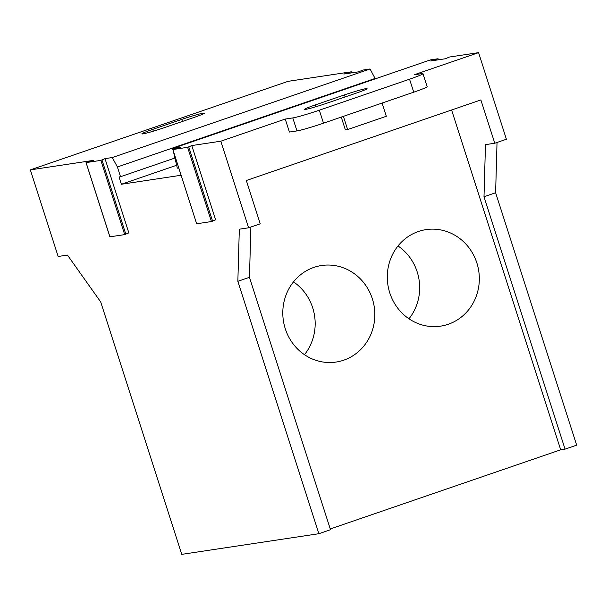 <?xml version="1.0" encoding="UTF-8"?>
<svg xmlns="http://www.w3.org/2000/svg" width="607" height="607" viewBox="0 0 607 607"><rect width="100%" height="100%" fill="white"/><g stroke="black" fill="none" stroke-linecap="round" stroke-linejoin="round"><path stroke-width="0.91" d="M343.403 116.354L347.644 129.557L345.368 129.898L341.255 117.09M347.644 129.557L386.31 116.278L382.069 103.069M304.471 354.685A48.81 45.95 81.4 0 0 312.696 307.81A48.81 45.95 81.4 0 0 293.5 281.868M408.966 318.789A48.81 45.95 81.4 0 0 417.199 271.913A48.81 45.95 81.4 0 0 398.002 245.964M152.744 129.374L181.774 119.404A17.573 1.009 162.2 0 1 204.362 113.152A17.573 1.009 162.2 0 1 193.489 117.644L164.459 127.614A17.573 1.009 162.2 0 1 141.871 133.866A17.573 1.009 162.2 0 1 152.744 129.374L153.328 131.188M181.091 175.264L121.377 184.255L119.033 176.948L120.527 176.72L117.394 166.978L112.295 157.539L370.058 68.986L362.774 70.078L358.616 71.831L343.82 74.046L351.309 71.808L351.658 72.878M109.928 236.813L124.685 234.613L128.843 232.868L105.011 158.632L100.853 160.377L86.095 162.6L93.546 160.362L30.35 169.877L288.113 81.323L351.309 71.808M478.582 52.642L414.141 74.782L421.668 73.644A21.67 1.244 162.2 0 1 422.973 73.659A21.67 1.244 162.2 0 1 409.558 79.198L319.343 110.193A21.67 1.244 162.2 0 1 292.786 117.925L285.26 119.055L220.819 141.196L248.627 227.8L260.236 223.816L246.336 180.507L480.873 99.935L494.781 143.237L506.39 139.253L478.582 52.642L449.544 57.012L445.386 58.758L430.636 60.981L438.087 58.742L438.429 59.805M285.26 119.055L289.433 132.045L296.96 130.915A21.67 1.244 -17.8 0 0 323.516 123.183L413.731 92.188A21.67 1.244 -17.8 0 0 427.146 86.657L422.973 73.659M172.874 149.534L196.668 223.771L211.456 221.547L215.622 219.802L191.782 145.566L187.624 147.311L172.874 149.534L180.325 147.289L172.714 148.434L172.942 149.474M356.188 93.144L327.158 103.114A17.573 1.009 162.2 0 1 304.57 109.366A17.573 1.009 162.2 0 1 315.45 104.874L344.473 94.904A17.573 1.009 162.2 0 1 367.06 88.652A17.573 1.009 162.2 0 1 356.188 93.144M285.275 328.744A48.81 45.95 -98.6 0 1 321.543 265.517A48.81 45.95 -98.6 0 1 372.357 298.826A48.81 45.95 -98.6 0 1 336.081 362.053A48.81 45.95 -98.6 0 1 285.275 328.744M389.77 292.847A48.81 45.95 -98.6 0 1 426.046 229.621A48.81 45.95 -98.6 0 1 476.852 262.93A48.81 45.95 -98.6 0 1 440.583 326.149A48.81 45.95 -98.6 0 1 389.77 292.847M494.781 143.237L485.471 144.641L483.999 196.744L565.041 449.142L560.701 449.795L330.254 528.963M565.041 449.142L576.65 445.159L495.616 192.753L483.999 196.744M495.616 192.753L497.027 142.463M30.35 169.877L58.158 256.48L67.468 255.084L100.709 301.96L181.751 554.358L318.887 533.705L237.853 281.307L239.317 229.203L248.627 227.8M112.295 157.539L105.011 158.632M370.058 68.986L375.293 78.842M117.394 166.978L375.156 78.432M120.527 176.72L174.869 158.055M121.377 184.255L176.493 165.316M173.245 150.817L177.32 168.169L178.746 167.957M438.087 58.742L430.477 59.888L172.714 148.434M220.819 141.196L191.782 145.566M318.887 533.705L330.496 529.721L249.462 277.316L250.873 227.026M249.462 277.316L237.853 281.307M451.6 109.988L560.701 449.795M181.774 119.404L182.426 121.438M101.991 160.013L125.831 234.249M100.853 160.377L124.685 234.613M86.095 162.6L109.935 236.836M409.558 79.198L413.731 92.188M319.343 110.193L323.516 123.183M292.786 117.925L296.96 130.915M188.769 146.947L212.602 221.183M187.624 147.311L211.456 221.547M315.45 104.874L316.027 106.688M344.473 94.904L345.125 96.938M86.057 162.6L109.89 236.836M172.836 149.534L196.668 223.771"/></g></svg>
